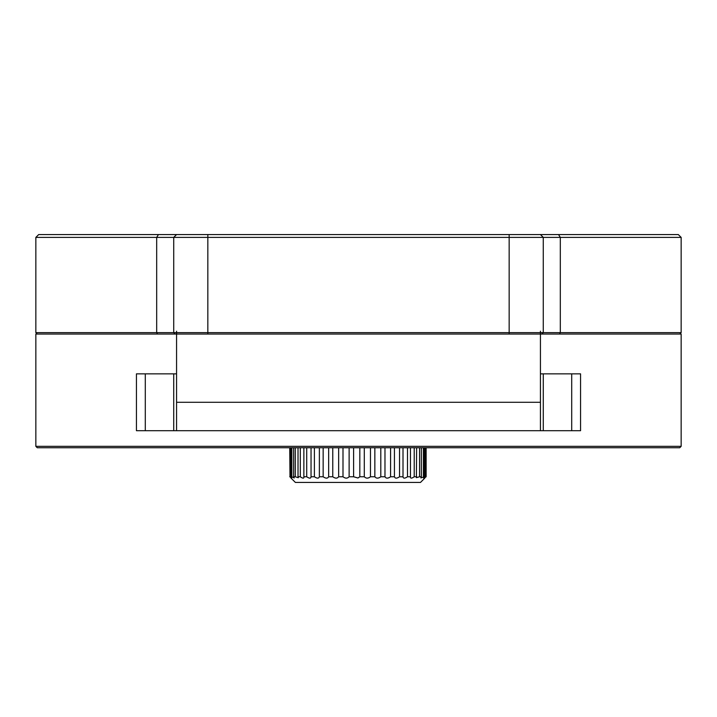 <?xml version="1.0" encoding="UTF-8"?>
<svg xmlns="http://www.w3.org/2000/svg" width="717" height="717" viewBox="0 0 717 717"><rect width="100%" height="100%" fill="white"/><g stroke="black" fill="none" stroke-linecap="round" stroke-linejoin="round"><path stroke-width="1.08" d="M540.439 373.853L580.564 373.853L580.564 430.702L136.436 430.702L136.436 373.853L176.561 373.853M540.439 430.702L540.439 331.209M176.561 331.209L176.561 430.702M681.15 334.05L541.855 334.05L559.421 334.05L560.309 332.634L681.15 332.634L681.15 237.399L560.309 237.399L560.309 332.634L173.72 332.634L175.136 334.05L35.85 334.05L35.85 446.341L681.15 446.341L681.15 334.05M35.85 446.341L37.275 447.758L679.725 447.758L681.15 446.341M145.291 373.853L145.291 430.702M173.72 430.702L173.72 373.853M543.28 373.853L543.28 430.702M571.709 430.702L571.709 373.853M424.724 478.176L420.476 482.442L295.395 482.442L290.941 477.997M426.131 447.758L426.131 476.76C424.356 478.589 424.321 478.589 426.023 476.76L426.023 447.758M426.131 476.76C424.356 478.589 424.321 478.589 426.023 476.76L425.584 476.76C423.514 478.589 423.147 478.589 424.5 476.76L424.5 447.758M423.648 478.105L424.5 476.76L420.852 477.934L421.345 476.76L421.345 447.758M419.553 447.758L419.553 476.76L421.345 476.76M419.553 476.76L416.398 477.647L416.631 447.758M414.22 447.758L414.22 476.76L416.631 476.76M414.22 476.76C411.576 478.589 410.33 478.589 410.465 476.76L410.465 447.758M410.402 477.226L410.465 476.76L407.489 476.76C404.791 478.589 403.295 478.589 403.008 476.76L403.008 447.758M403.008 476.805L399.548 476.76C396.851 478.589 395.148 478.589 394.44 476.76L394.44 447.758M390.577 447.758L390.577 476.76L394.44 476.76M390.577 476.76C387.951 478.589 386.087 478.589 384.975 476.76L384.975 447.758M380.799 447.758L380.799 476.76L384.975 476.76M380.799 476.76C378.307 478.589 376.326 478.589 374.848 476.76L374.848 447.758M370.465 447.758L370.465 476.76L374.848 476.76M370.465 476.76C368.171 478.589 366.118 478.589 364.299 476.76L364.299 447.758M359.817 447.758L359.817 476.76L364.299 476.76M359.817 476.76L357.935 477.997L353.598 476.76L353.598 447.758M349.125 447.758L349.125 476.76L353.598 476.76M349.125 476.76C347.387 478.589 345.343 478.589 342.995 476.76L342.995 447.758M338.648 447.758L338.648 476.76L342.995 476.76M338.648 476.76C337.259 478.589 335.296 478.589 332.769 476.76L332.769 447.758M328.655 447.758L328.655 476.76L332.769 476.76M328.655 476.76C327.642 478.589 325.805 478.589 323.152 476.76L323.152 447.758M319.37 447.758L319.37 476.76L323.152 476.76M319.37 476.76C318.76 478.589 317.111 478.589 314.404 476.76L314.404 447.758M311.044 447.758L311.044 476.76L314.404 476.76M303.865 447.758L303.865 476.76L306.715 476.76C309.412 478.589 310.855 478.589 311.044 476.76L311.044 476.922M298.021 447.758L298.021 476.76L300.298 476.76C302.915 478.589 304.107 478.589 303.865 476.76L303.963 477.37M298.021 476.76L298.308 477.719L295.296 476.76L295.296 447.758M293.656 447.758L293.656 476.76L295.296 476.76M293.656 476.76L294.221 477.979L291.837 476.76L291.837 447.758M290.869 447.758L290.869 476.76L291.837 476.76M289.731 447.758L290 476.76C292.016 478.589 292.303 478.589 290.869 476.76C292.303 478.589 292.016 478.589 290 476.76L290 447.758M289.731 476.76C291.505 478.589 291.55 478.589 289.847 476.76M399.548 447.758L399.548 476.76M407.489 447.758L407.489 476.76M306.715 476.76L306.715 447.758M423.38 447.758L423.38 476.76M300.298 476.76L300.298 447.758M425.584 447.758L425.584 476.76M37.275 334.05L35.85 332.634L156.682 332.634L157.57 334.05L541.855 334.05L543.271 332.634L543.271 237.399L540.43 234.558L678.309 234.558L681.15 237.399M35.85 237.399L173.72 237.399L173.72 332.634L156.682 332.634L156.682 237.399L158.457 234.558L38.691 234.558L35.85 237.399L35.85 332.634M679.725 334.05L681.15 332.634M173.72 332.634L175.136 334.05M540.43 234.558L509.16 234.558L509.16 237.399L560.309 237.399L558.525 234.558M509.16 334.05L509.16 237.399L173.72 237.399L176.561 234.558L158.457 234.558M509.16 234.558L176.561 234.558M540.439 402.282L176.561 402.282M207.831 234.558L207.831 334.05"/></g></svg>

